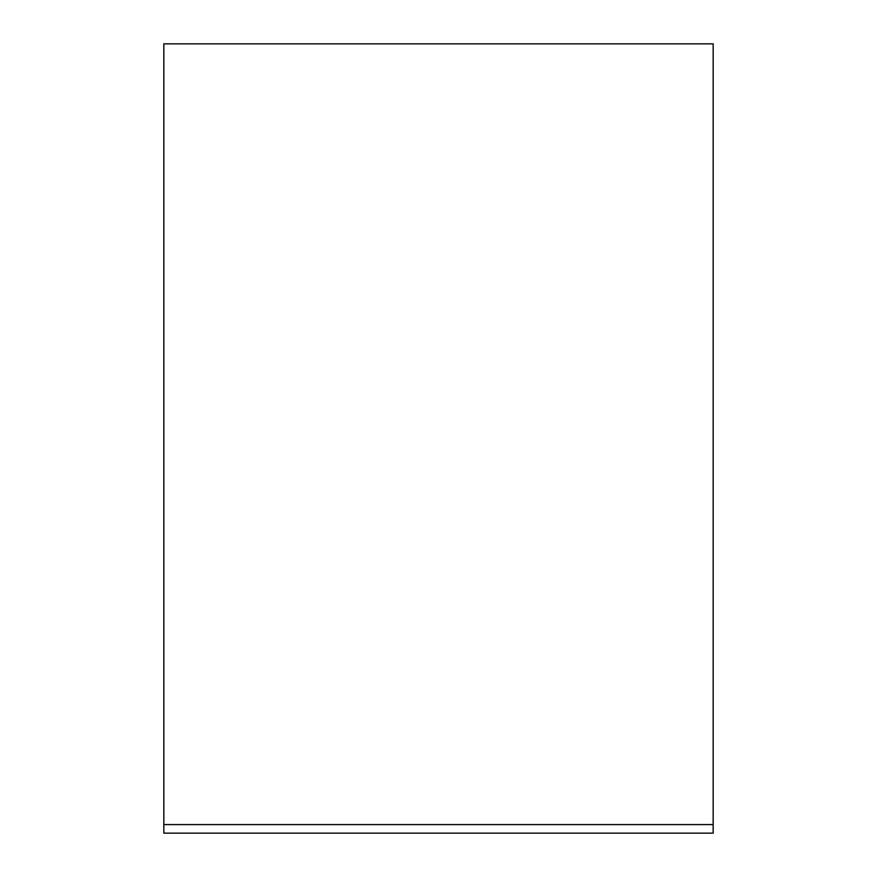 <?xml version="1.0" encoding="UTF-8"?>
<svg xmlns="http://www.w3.org/2000/svg" width="877" height="877" viewBox="0 0 877 877"><rect width="100%" height="100%" fill="white"/><g stroke="black" fill="none" stroke-linecap="round" stroke-linejoin="round"><path stroke-width="1.32" d="M163.835 43.85L713.165 43.85L713.165 824.577L163.835 824.577L163.835 43.85M163.835 824.577L163.835 833.15L713.165 833.15L713.165 824.577"/></g></svg>
